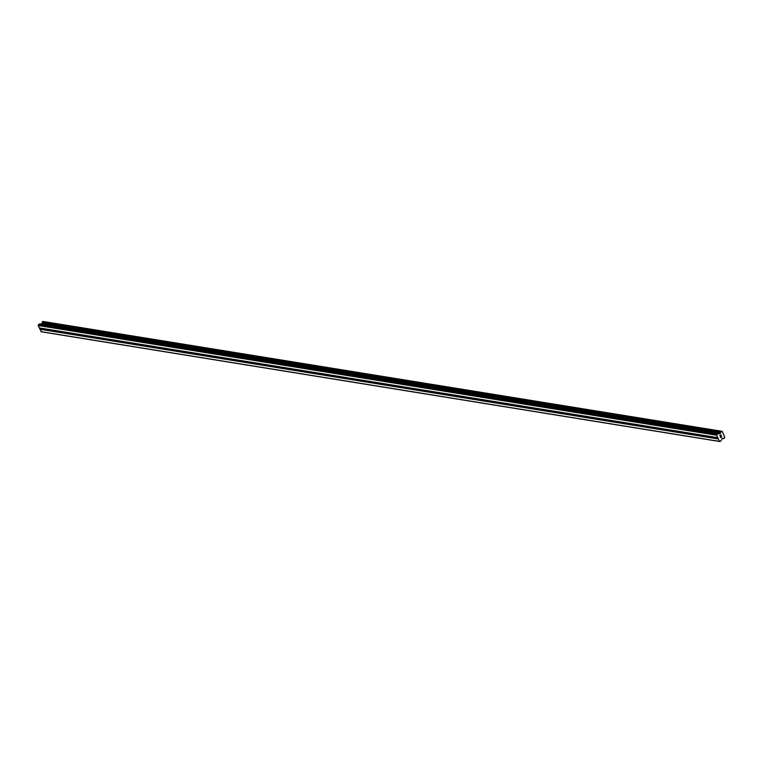 <?xml version="1.0" encoding="UTF-8"?>
<svg xmlns="http://www.w3.org/2000/svg" width="763" height="763" viewBox="0 0 763 763"><rect width="100%" height="100%" fill="white"/><g stroke="black" fill="none" stroke-linecap="round" stroke-linejoin="round"><path stroke-width="1.14" d="M715.112 438.553L714.235 437.046L715.112 437.266L715.112 438.553M702.189 436.465L701.311 434.958L702.189 435.168L702.189 436.465M689.266 434.376L688.388 432.869L689.266 433.079L689.266 434.376M676.342 432.278L675.465 430.78L676.342 430.99L676.342 432.278M663.419 430.189L662.542 428.692L663.419 428.901L663.419 430.189M650.496 428.1L649.618 426.593L650.486 426.813L650.496 428.1M637.572 426.012L636.695 424.505L637.563 424.724L637.572 426.012M624.649 423.923L623.762 422.416L624.639 422.626L624.649 423.923M611.726 421.834L610.839 420.327L611.716 420.537L611.726 421.834M598.802 419.736L597.915 418.238L598.793 418.448L598.802 419.736M585.879 417.647L584.992 416.15L585.87 416.36L585.879 417.647M572.956 415.558L572.069 414.051L572.946 414.271L572.956 415.558M560.032 413.47L559.145 411.963L560.023 412.182L560.032 413.47M547.109 411.381L546.222 409.874L547.1 410.084L547.109 411.381M534.186 409.292L533.299 407.785L534.176 407.995L534.186 409.292M521.263 407.194L520.376 405.697L521.253 405.906L521.263 407.194M508.33 405.105L507.452 403.608L508.33 403.818L508.33 405.105M495.406 403.017L494.529 401.51L495.406 401.729L495.406 403.017M482.483 400.928L481.606 399.421L482.483 399.64L482.483 400.928M469.56 398.839L468.682 397.332L469.56 397.552L469.56 398.839M456.636 396.75L455.759 395.244L456.636 395.453L456.636 396.75M443.713 394.652L442.836 393.155L443.713 393.365L443.713 394.652M430.79 392.564L429.912 391.066L430.79 391.276L430.79 392.564M417.866 390.475L416.989 388.968L417.866 389.187L417.866 390.475M404.943 388.386L404.066 386.879L404.943 387.099L404.943 388.386M392.02 386.297L391.142 384.79L392.02 385.01L392.02 386.297M379.097 384.209L378.219 382.702L379.097 382.912L379.097 384.209M366.173 382.11L365.296 380.613L366.173 380.823L366.173 382.11M353.25 380.022L352.372 378.524L353.25 378.734L353.25 380.022M340.327 377.933L339.449 376.436L340.327 376.645L340.327 377.933M327.403 375.844L326.526 374.337L327.403 374.557L327.403 375.844M314.48 373.756L313.603 372.249L314.48 372.468L314.48 373.756M301.557 371.667L300.679 370.16L301.557 370.37L301.557 371.667M288.633 369.578L287.756 368.071L288.633 368.281L288.633 369.578M275.71 367.48L274.833 365.982L275.71 366.192L275.71 367.48M262.787 365.391L261.909 363.894L262.787 364.104L262.787 365.391M249.863 363.302L248.986 361.796L249.863 362.015L249.863 363.302M236.94 361.214L236.063 359.707L236.94 359.926L236.94 361.214M224.017 359.125L223.139 357.618L224.007 357.828L224.017 359.125M211.093 357.036L210.216 355.529L211.084 355.739L211.093 357.036M198.17 354.938L197.283 353.441L198.161 353.651L198.17 354.938M185.247 352.849L184.36 351.352L185.237 351.562L185.247 352.849M172.324 350.761L171.437 349.254L172.314 349.473L172.324 350.761M159.4 348.672L158.513 347.165L159.391 347.384L159.4 348.672M146.477 346.583L145.59 345.076L146.467 345.286L146.477 346.583M133.554 344.494L132.667 342.988L133.544 343.197L133.554 344.494M120.63 342.396L119.743 340.899L120.621 341.109L120.63 342.396M107.707 340.308L106.82 338.81L107.697 339.02L107.707 340.308M94.784 338.219L93.897 336.712L94.774 336.931L94.784 338.219M81.851 336.13L80.973 334.623L81.851 334.843L81.851 336.13M68.928 334.041L68.05 332.534L68.928 332.754L68.928 334.041M56.004 331.953L55.127 330.446L56.004 330.656L56.004 331.953M43.081 329.854L42.203 328.357L43.081 328.567L43.081 329.854M720.94 434.948L720.491 435.272L720.94 434.948L721.245 435.625L720.94 434.948M719.967 435.654L720.272 436.341L719.967 435.654M721.321 435.568L720.978 434.805L721.321 435.568M720.196 436.398L719.852 435.625L720.978 434.805M721.14 437.104L720.558 436.98L721.14 437.094M720.558 436.98L720.882 437.704L720.558 436.98M721.407 437.037L721.598 436.426M720.396 436.846L721.121 437.008L720.396 436.846L720.806 437.762M723.047 438.305L723.086 438.305A0.877 0.696 -80.8 0 1 723.81 438.515L724.497 438A0.877 0.696 -80.8 0 1 724.736 437.075L722.246 431.467A0.877 0.696 -80.8 0 1 721.512 431.257L720.816 431.763A0.877 0.696 -80.8 0 1 720.587 432.678L719.595 433.899L717.954 433.642L716.638 435.234L719.366 441.376L721.092 440.728L722.542 438.21M722.37 438.334L723.877 438.563M722.284 431.467L721.598 431.353L722.284 431.467M42.881 321.442L721.378 431.19L42.881 321.442L42.327 322.024A0.877 0.696 -80.8 0 1 42.099 322.94L41.192 324.103M39.657 323.855L718.145 433.594L39.657 323.855L38.15 325.496L41.479 331.819L719.967 441.558M55.089 330.484L42.747 328.491M68.012 332.573L55.67 330.579M80.935 334.661L68.594 332.668M93.859 336.75L81.517 334.757M106.782 338.848L94.44 336.845M119.705 340.937L107.364 338.934M132.628 343.026L120.287 341.032M145.552 345.114L133.21 343.121M158.475 347.203L146.134 345.21M171.398 349.292L159.057 347.299M184.322 351.39L171.98 349.387M197.245 353.479L184.904 351.476M210.168 355.568L197.827 353.574M223.092 357.656L210.75 355.663M236.025 359.745L223.673 357.752M248.948 361.834L236.597 359.84M261.871 363.922L249.52 361.929M274.794 366.021L262.443 364.018M287.718 368.109L275.367 366.106M300.641 370.198L288.29 368.205M313.564 372.287L301.213 370.293M326.488 374.375L314.137 372.382M339.411 376.464L327.069 374.471M352.334 378.562L339.993 376.56M365.258 380.651L352.916 378.648M378.181 382.74L365.839 380.747M391.104 384.829L378.763 382.835M404.028 386.917L391.686 384.924M416.951 389.006L404.609 387.013M429.874 391.104L417.533 389.101M442.798 393.193L430.456 391.19M455.721 395.282L443.379 393.288M468.644 397.37L456.303 395.377M481.567 399.459L469.226 397.466M494.491 401.548L482.149 399.554M507.414 403.646L495.073 401.643M520.337 405.735L507.996 403.732M533.261 407.824L520.919 405.83M546.184 409.912L533.842 407.919M559.107 412.001L546.766 410.008M572.031 414.09L559.689 412.096M584.954 416.188L572.612 414.185M597.877 418.277L585.536 416.274M610.801 420.365L598.459 418.372M623.724 422.454L611.382 420.461M636.647 424.543L624.306 422.549M649.571 426.631L637.229 424.638M662.503 428.72L650.152 426.727M675.427 430.818L663.076 428.816M688.35 432.907L675.999 430.904M701.273 434.996L688.922 433.002M714.197 437.085L701.846 435.091M717.716 437.657L714.769 437.18M716.638 435.234L38.15 325.496M42.165 328.395L39.228 327.918M55.174 330.522L43.081 328.567M55.604 331.495L43.51 329.54M55.661 331.781L43.319 329.788M68.098 332.611L56.004 330.656M68.527 333.584L56.433 331.628M68.584 333.87L56.243 331.876M81.021 334.709L68.928 332.754M81.45 335.682L69.357 333.727M81.507 335.958L69.166 333.965M93.944 336.798L81.851 334.843M94.374 337.771L82.28 335.815M94.431 338.047L82.089 336.054M106.868 338.886L94.774 336.931M107.297 339.859L95.203 337.904M107.364 340.145L95.013 338.143M119.791 340.975L107.697 339.02M120.22 341.948L108.127 339.993M120.287 342.234L107.936 340.231M132.714 343.064L120.621 341.109M133.143 344.037L121.05 342.082M133.21 344.323L120.859 342.329M145.638 345.153L133.544 343.197M146.067 346.125L133.983 344.17M146.134 346.412L133.783 344.418M158.561 347.241L146.467 345.286M158.99 348.224L146.906 346.268M159.057 348.5L146.706 346.507M171.484 349.34L159.391 347.384M171.913 350.312L159.829 348.357M171.98 350.589L159.629 348.596M184.408 351.428L172.314 349.473M184.837 352.401L172.753 350.446M184.904 352.687L172.552 350.684M197.331 353.517L185.237 351.562M197.76 354.49L185.676 352.535M197.827 354.776L185.476 352.773M210.254 355.606L198.161 353.651M210.683 356.579L198.599 354.623M210.75 356.865L198.409 354.871M223.178 357.694L211.084 355.739M223.607 358.667L211.523 356.712M223.673 358.953L211.332 356.96M236.101 359.783L224.007 357.828M236.53 360.765L224.446 358.81M236.597 361.042L224.255 359.049M249.024 361.881L236.94 359.926M249.453 362.854L237.369 360.899M249.52 363.131L237.179 361.137M261.947 363.97L249.863 362.015M262.377 364.943L250.293 362.988M262.443 365.229L250.102 363.226M274.871 366.059L262.787 364.104M275.3 367.032L263.216 365.076M275.367 367.318L263.025 365.315M287.794 368.147L275.71 366.192M288.223 369.12L276.139 367.165M288.29 369.406L275.948 367.413M300.717 370.236L288.633 368.281M301.147 371.209L289.063 369.254M301.213 371.495L288.872 369.502M313.641 372.325L301.557 370.37M314.07 373.307L301.986 371.352M314.137 373.584L301.795 371.591M326.564 374.423L314.48 372.468M326.993 375.396L314.909 373.441M327.06 375.673L314.718 373.679M339.487 376.512L327.403 374.557M339.926 377.485L327.832 375.53M339.983 377.771L327.642 375.768M352.411 378.601L340.327 376.645M352.849 379.573L340.756 377.618M352.907 379.86L340.565 377.857M365.334 380.689L353.25 378.734M365.773 381.662L353.679 379.707M365.83 381.948L353.488 379.955M378.257 382.778L366.173 380.823M378.696 383.751L366.602 381.796M378.753 384.037L366.412 382.044M391.181 384.867L379.097 382.912M391.619 385.849L379.526 383.894M391.677 386.126L379.335 384.132M404.104 386.965L392.02 385.01M404.543 387.938L392.449 385.983M404.6 388.214L392.258 386.221M417.027 389.054L404.943 387.099M417.466 390.027L405.372 388.071M417.523 390.313L405.182 388.31M429.95 391.142L417.866 389.187M430.389 392.115L418.296 390.16M430.446 392.401L418.105 390.398M442.883 393.231L430.79 391.276M443.313 394.204L431.219 392.249M443.37 394.49L431.028 392.497M455.807 395.32L443.713 393.365M456.236 396.293L444.142 394.337M456.293 396.579L443.952 394.585M468.73 397.409L456.636 395.453M469.159 398.381L457.066 396.426M469.216 398.668L456.875 396.674M481.653 399.507L469.56 397.552M482.082 400.48L469.989 398.524M482.14 400.756L469.798 398.763M494.577 401.596L482.483 399.64M495.006 402.568L482.912 400.613M495.063 402.845L482.721 400.852M507.5 403.684L495.406 401.729M507.929 404.657L495.836 402.702M507.986 404.943L495.645 402.94M520.423 405.773L508.33 403.818M520.852 406.746L508.759 404.791M520.91 407.032L508.568 405.029M533.347 407.862L521.253 405.906M533.776 408.834L521.682 406.879M533.842 409.121L521.491 407.127M546.27 409.95L534.176 407.995M546.699 410.923L534.605 408.968M546.766 411.209L534.415 409.216M559.193 412.049L547.1 410.084M559.622 413.021L547.529 411.066M559.689 413.298L547.338 411.305M572.116 414.137L560.023 412.182M572.546 415.11L560.462 413.155M572.612 415.387L560.261 413.393M585.04 416.226L572.946 414.271M585.469 417.199L573.385 415.244M585.536 417.485L573.185 415.482M597.963 418.315L585.87 416.36M598.392 419.288L586.308 417.332M598.459 419.574L586.108 417.571M610.886 420.403L598.793 418.448M611.316 421.376L599.232 419.421M611.382 421.662L599.031 419.669M623.81 422.492L611.716 420.537M624.239 423.465L612.155 421.51M624.306 423.751L611.955 421.758M636.733 424.581L624.639 422.626M637.162 425.563L625.078 423.608M637.229 425.84L624.887 423.846M649.656 426.679L637.563 424.724M650.086 427.652L638.002 425.697M650.152 427.929L637.811 425.935M662.58 428.768L650.486 426.813M663.009 429.741L650.925 427.785M663.076 430.027L650.734 428.024M675.503 430.857L663.419 428.901M675.932 431.829L663.848 429.874M675.999 432.116L663.657 430.113M688.426 432.945L676.342 430.99M688.855 433.918L676.771 431.963M688.922 434.204L676.581 432.211M701.35 435.034L689.266 433.079M701.779 436.007L689.695 434.052M701.846 436.293L689.504 434.3M714.273 437.123L702.189 435.168M714.702 438.105L702.618 436.15M714.769 438.382L702.427 436.388M42.738 329.692L39.8 329.215M719.366 441.376L40.878 331.638M718.288 438.954L715.351 438.477M42.68 329.406L39.867 328.948M42.251 328.433L39.438 327.976M722.246 431.467L721.598 431.362M720.587 432.678L42.099 322.94M720.558 432.774L42.07 323.035M716.829 434.471L38.341 324.733M717.926 437.714L715.112 437.266M718.355 438.687L715.541 438.239M723.81 438.515L722.418 438.296M721.273 431.209L42.785 321.471M720.911 431.476L42.413 321.738M720.835 431.591L42.346 321.852M720.816 431.667L42.327 321.929M720.816 431.763L42.327 322.024M720.472 433.136L41.984 323.398M720.329 433.365L41.841 323.626M719.595 433.899L718.746 433.766M717.954 433.642L39.466 323.903"/></g></svg>
